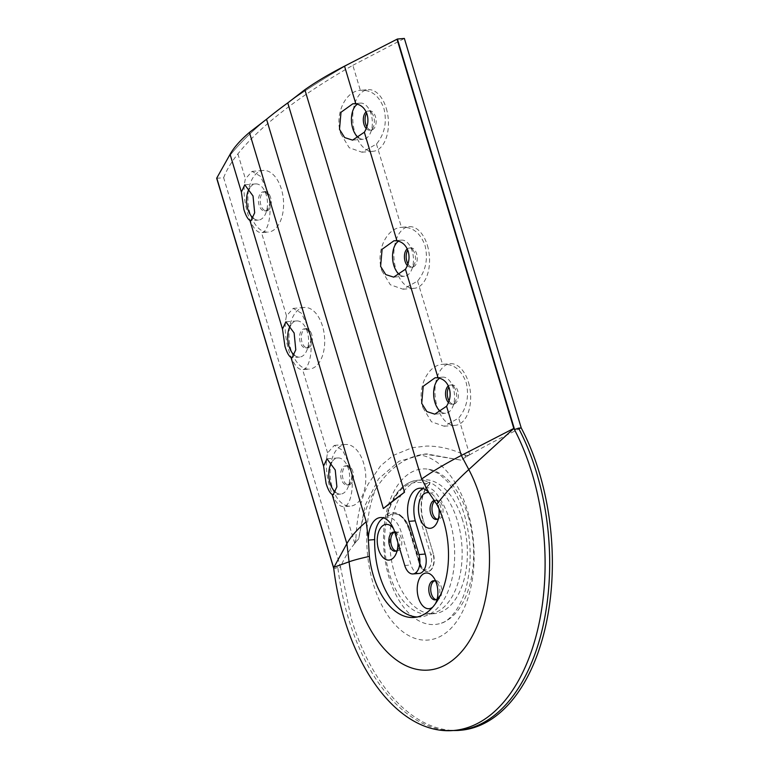 <?xml version="1.0" encoding="UTF-8"?>
<svg xmlns="http://www.w3.org/2000/svg" width="769" height="769" viewBox="0 0 769 769"><rect width="100%" height="100%" fill="white"/><g stroke="black" fill="none" stroke-linecap="round" stroke-linejoin="round"><path stroke-width="0.58" stroke-dasharray="3.85 2.88" d="M457.593 730.492A185.512 106.401 85.3 0 1 348.376 618.151A185.512 106.401 85.3 0 1 337.822 567.426L340.504 567.205L351.058 617.93A185.512 106.401 -94.7 0 0 460.275 730.281M375.801 488.796C388.057 470.051 402.696 458.766 419.73 454.94A92.982 53.33 85.3 0 1 467.619 511.039A92.982 53.33 85.3 0 1 446.039 632.752A92.982 53.33 85.3 0 1 373.244 583.767A92.982 53.33 85.3 0 1 375.801 488.796C367.419 502.695 361.728 519.373 358.738 538.819L356.537 541.213L355.893 539.069C356.556 521.055 359.613 505.041 365.083 491.016L368.168 484.066L380.578 465.851L393.19 455.431L412.213 447.693L426.526 446.078C439.08 445.972 451.874 448.971 464.909 455.056L467.427 455.527L469.648 454.835L466.11 456.873L469.705 454.815C484.931 446.116 502.099 437.157 521.228 427.949M216.685 178.283L223.654 177.706L340.504 567.205C343.589 559.284 348.338 551.354 354.759 543.395L356.287 541.501L354.778 543.366L356.124 539.05M468.177 516.23A78.015 44.746 85.3 0 1 441.281 623.159A78.015 44.746 85.3 0 1 388.989 577.25A78.015 44.746 85.3 0 1 428.737 469.263A78.015 44.746 85.3 0 1 468.177 516.23M437.167 598.964A9.593 5.508 -94.7 0 0 438.734 596.821A9.593 5.508 -94.7 0 0 439.205 586.555A9.593 5.508 -94.7 0 0 437.628 583.171A9.593 5.508 -94.7 0 0 435.735 581.306M397.89 542.635A17.908 10.276 -94.7 0 0 396.669 535.224A17.908 10.276 -94.7 0 0 393.709 528.899A17.908 10.276 -94.7 0 0 393.401 528.476M394.776 532.235A9.593 5.508 85.3 0 1 397.65 534.532A9.593 5.508 85.3 0 1 399.236 537.925A9.593 5.508 85.3 0 1 398.765 548.191A9.593 5.508 85.3 0 1 397.198 550.335M438.964 508.761A17.908 10.276 -94.7 0 0 437.897 503.445A17.908 10.276 -94.7 0 0 434.946 497.13A17.908 10.276 -94.7 0 0 428.9 492.679M434.523 500.379A9.593 5.508 85.3 0 1 434.821 500.34A9.593 5.508 85.3 0 1 438.888 502.763A9.593 5.508 85.3 0 1 440.474 506.146A9.593 5.508 85.3 0 1 440.003 516.412A9.593 5.508 85.3 0 1 438.426 518.556M434.87 500.946A9.593 5.508 85.3 0 1 436.734 500.186A9.593 5.508 85.3 0 1 442.386 505.992A9.593 5.508 85.3 0 1 438.292 519.306A9.593 5.508 85.3 0 1 437.33 519.238M394.555 532.186A9.593 5.508 85.3 0 1 395.497 531.956A9.593 5.508 85.3 0 1 401.149 537.771A9.593 5.508 85.3 0 1 397.064 551.085A9.593 5.508 85.3 0 1 396.093 551.017M417.173 616.988A69.297 39.748 -94.7 0 0 420.278 616.94A69.297 39.748 -94.7 0 0 449.827 520.767A69.297 39.748 -94.7 0 0 435.571 492.593A24.695 14.159 -94.7 0 0 426.113 487.681A24.695 14.159 -94.7 0 0 423.008 488.565M335.592 492.295A18.12 10.391 -94.7 0 0 340.715 494.083A18.12 10.391 -94.7 0 0 347.55 488.315A18.12 10.391 -94.7 0 0 348.444 468.927A18.12 10.391 -94.7 0 0 345.444 462.525A18.12 10.391 -94.7 0 0 337.774 457.949A18.12 10.391 -94.7 0 0 331.727 462.256M351.077 471.695A9.593 5.508 -94.7 0 0 349.491 468.302A9.593 5.508 -94.7 0 0 345.425 465.879A9.593 5.508 -94.7 0 0 341.34 479.202A9.593 5.508 -94.7 0 0 346.982 485.008A9.593 5.508 -94.7 0 0 350.606 481.961A9.593 5.508 -94.7 0 0 351.077 471.695M294.489 355.278A18.12 10.391 -94.7 0 0 299.612 357.066A18.12 10.391 -94.7 0 0 306.447 351.308A18.12 10.391 -94.7 0 0 307.34 331.91A18.12 10.391 -94.7 0 0 304.341 325.518A18.12 10.391 -94.7 0 0 296.661 320.942A18.12 10.391 -94.7 0 0 290.624 325.239M309.974 334.678A9.593 5.508 -94.7 0 0 308.388 331.295A9.593 5.508 -94.7 0 0 304.322 328.872A9.593 5.508 -94.7 0 0 300.227 342.186A9.593 5.508 -94.7 0 0 305.879 348.001A9.593 5.508 -94.7 0 0 309.494 344.954A9.593 5.508 -94.7 0 0 309.974 334.678M399.909 274.898A18.12 10.391 -94.7 0 0 404.475 276.263A18.12 10.391 -94.7 0 0 411.309 270.505A18.12 10.391 -94.7 0 0 412.194 251.107A18.12 10.391 -94.7 0 0 409.204 244.705A18.12 10.391 -94.7 0 0 401.524 240.13A18.12 10.391 -94.7 0 0 398.534 241.187M407.368 265.622A9.593 5.508 -94.7 0 0 410.742 267.189A9.593 5.508 -94.7 0 0 414.356 264.142A9.593 5.508 -94.7 0 0 414.827 253.876A9.593 5.508 -94.7 0 0 413.251 250.492A9.593 5.508 -94.7 0 0 409.185 248.07A9.593 5.508 -94.7 0 0 407.243 248.877M358.806 137.882A18.12 10.391 -94.7 0 0 363.362 139.247A18.12 10.391 -94.7 0 0 370.197 133.489A18.12 10.391 -94.7 0 0 371.091 114.1A18.12 10.391 -94.7 0 0 368.101 107.698A18.12 10.391 -94.7 0 0 360.421 103.123A18.12 10.391 -94.7 0 0 357.431 104.171M366.255 128.615A9.593 5.508 -94.7 0 0 369.639 130.182A9.593 5.508 -94.7 0 0 373.253 127.135A9.593 5.508 -94.7 0 0 373.724 116.869A9.593 5.508 -94.7 0 0 372.138 113.476A9.593 5.508 -94.7 0 0 368.082 111.053A9.593 5.508 -94.7 0 0 366.14 111.87M253.376 218.271A18.12 10.391 -94.7 0 0 258.499 220.059A18.12 10.391 -94.7 0 0 265.334 214.291A18.12 10.391 -94.7 0 0 266.228 194.903A18.12 10.391 -94.7 0 0 263.238 188.501A18.12 10.391 -94.7 0 0 255.558 183.926A18.12 10.391 -94.7 0 0 249.521 188.232M268.862 197.671A9.593 5.508 -94.7 0 0 267.276 194.278A9.593 5.508 -94.7 0 0 263.219 191.856A9.593 5.508 -94.7 0 0 259.124 205.179A9.593 5.508 -94.7 0 0 264.776 210.985A9.593 5.508 -94.7 0 0 268.391 207.938A9.593 5.508 -94.7 0 0 268.862 197.671M441.012 411.905A18.12 10.391 -94.7 0 0 445.578 413.27A18.12 10.391 -94.7 0 0 452.412 407.512A18.12 10.391 -94.7 0 0 453.306 388.124A18.12 10.391 -94.7 0 0 450.307 381.722A18.12 10.391 -94.7 0 0 442.636 377.146A18.12 10.391 -94.7 0 0 439.637 378.194M448.471 402.639A9.593 5.508 -94.7 0 0 451.845 404.206A9.593 5.508 -94.7 0 0 455.469 401.158A9.593 5.508 -94.7 0 0 455.94 390.892A9.593 5.508 -94.7 0 0 454.354 387.499A9.593 5.508 -94.7 0 0 450.288 385.077A9.593 5.508 -94.7 0 0 448.346 385.894M422.96 407.743L431.428 421.768L444.174 426.228L458.68 418.086C466.86 408.012 469.35 396.189 466.168 382.597C461.41 369.745 453.537 363.65 442.55 364.333C427.112 365.275 416.721 388.931 422.96 407.743M468.504 382.404A30.914 17.735 85.3 0 1 455.315 425.315A30.914 17.735 85.3 0 1 437.119 406.59A30.914 17.735 85.3 0 1 450.298 363.689A30.914 17.735 85.3 0 1 468.504 382.404M354.759 543.395L343.733 506.656C351.125 506.358 355.432 483.268 349.482 464.37L342.532 450.23L334.294 445.395L327.613 452.903C325.287 462.496 326.056 474.06 329.93 487.584C333.996 500.494 338.6 506.858 343.733 506.656L350.462 506.117A30.914 17.735 85.3 0 1 332.256 487.392A30.914 17.735 85.3 0 1 345.435 444.492A30.914 17.735 85.3 0 1 363.641 463.217A30.914 17.735 85.3 0 1 350.462 506.117M327.613 452.903L302.63 369.639C310.022 369.341 314.329 346.252 308.369 327.354L301.419 313.214L293.191 308.388L286.501 315.886C284.184 325.479 284.953 337.043 288.817 350.577C292.893 363.487 297.497 369.841 302.63 369.639L309.349 369.11A30.914 17.735 85.3 0 1 291.153 350.385A30.914 17.735 85.3 0 1 304.332 307.475A30.914 17.735 85.3 0 1 322.538 326.2A30.914 17.735 85.3 0 1 309.349 369.11M286.501 315.886L261.527 232.632C268.919 232.334 273.216 209.245 267.266 190.347L260.316 176.207L252.078 171.372L245.398 178.879C243.071 188.472 243.85 200.036 247.714 213.561C251.78 226.471 256.385 232.834 261.527 232.632L268.246 232.094A30.914 17.735 85.3 0 1 250.04 213.369A30.914 17.735 85.3 0 1 263.229 170.468A30.914 17.735 85.3 0 1 281.425 189.193A30.914 17.735 85.3 0 1 268.246 232.094M340.744 133.719L349.222 147.744L361.968 152.204L376.474 144.063C384.644 133.989 387.143 122.165 383.962 108.573C379.194 95.721 371.331 89.627 360.344 90.309C344.906 91.251 334.515 114.908 340.744 133.719M386.288 108.381A30.914 17.735 85.3 0 1 373.109 151.291A30.914 17.735 85.3 0 1 354.903 132.566A30.914 17.735 85.3 0 1 368.082 89.656A30.914 17.735 85.3 0 1 386.288 108.381M381.847 270.736L390.325 284.761L403.071 289.211L417.577 281.07C425.747 271.005 428.246 259.172 425.065 245.59C420.307 232.728 412.434 226.644 401.447 227.316C386.009 228.268 375.618 251.924 381.847 270.736M427.391 245.398A30.914 17.735 85.3 0 1 414.212 288.308A30.914 17.735 85.3 0 1 396.016 269.583A30.914 17.735 85.3 0 1 409.195 226.672A30.914 17.735 85.3 0 1 427.391 245.398M407.983 263.94A9.593 5.508 -94.7 0 0 412.482 267.054A9.593 5.508 -94.7 0 0 416.577 253.732A9.593 5.508 -94.7 0 0 410.925 247.926A9.593 5.508 -94.7 0 0 407.781 250.127M366.88 126.933A9.593 5.508 -94.7 0 0 371.379 130.038A9.593 5.508 -94.7 0 0 375.464 116.725A9.593 5.508 -94.7 0 0 369.822 110.909A9.593 5.508 -94.7 0 0 366.669 113.11M270.601 197.527A9.593 5.508 -94.7 0 0 264.959 191.721A9.593 5.508 -94.7 0 0 260.864 205.035A9.593 5.508 -94.7 0 0 266.516 210.841A9.593 5.508 -94.7 0 0 270.601 197.527M311.714 334.544A9.593 5.508 -94.7 0 0 306.062 328.728A9.593 5.508 -94.7 0 0 301.977 342.042A9.593 5.508 -94.7 0 0 307.619 347.857A9.593 5.508 -94.7 0 0 311.714 334.544M352.817 471.551A9.593 5.508 -94.7 0 0 347.165 465.745A9.593 5.508 -94.7 0 0 343.08 479.058A9.593 5.508 -94.7 0 0 348.722 484.864A9.593 5.508 -94.7 0 0 352.817 471.551M449.086 400.957A9.593 5.508 -94.7 0 0 453.585 404.061A9.593 5.508 -94.7 0 0 457.68 390.748A9.593 5.508 -94.7 0 0 452.028 384.933A9.593 5.508 -94.7 0 0 448.885 387.134M436.061 599.647A9.593 5.508 -94.7 0 0 437.032 599.714A9.593 5.508 -94.7 0 0 441.127 586.401A9.593 5.508 -94.7 0 0 435.475 580.585A9.593 5.508 -94.7 0 0 434.533 580.816M429.429 484.537A1.278 0.731 -94.7 0 0 429.708 482.884A1.278 0.731 -94.7 0 0 429.16 482.144A67.163 38.527 85.3 0 1 457.449 520.892A67.163 38.527 85.3 0 1 428.814 614.104A67.163 38.527 85.3 0 1 389.268 573.434A67.163 38.527 85.3 0 1 388.047 513.827A1.278 0.731 -94.7 0 0 388.124 515.134A1.278 0.731 -94.7 0 0 388.816 515.739A1.278 0.731 -94.7 0 0 389.047 515.653A27.828 15.966 85.3 0 1 394.016 513.779A27.828 15.966 85.3 0 1 410.406 530.639L420.355 563.812A12.794 7.334 -94.7 0 0 427.891 571.559A12.794 7.334 -94.7 0 0 433.341 553.805L423.392 520.632A27.828 15.966 85.3 0 1 429.429 484.537L426.603 483.663L429.16 482.144M462.669 520.469A67.163 38.527 -94.7 0 0 423.123 479.789A67.163 38.527 -94.7 0 0 394.487 573.001A67.163 38.527 -94.7 0 0 434.033 613.681A67.163 38.527 -94.7 0 0 462.669 520.469M376.474 144.063L401.447 227.316L409.195 226.672M223.654 177.706C226.49 170.18 231.238 162.24 237.9 153.887A456.805 130.432 163.3 0 1 352.846 65.317L360.344 90.309L368.082 89.656M417.577 281.07L442.55 364.333L450.298 363.689M337.822 567.426L333.861 568.839M354.778 543.347L355.893 539.069L356.537 541.213M352.846 65.317L404.369 38.45M266.545 119.253A465.341 132.874 163.3 0 0 228.297 157.549A465.341 132.874 163.3 0 1 266.545 119.243M347.175 65.038A465.341 132.874 163.3 0 0 287.75 102.911A465.341 132.874 163.3 0 1 347.165 65.029L347.175 65.038A351.279 100.306 163.3 0 1 351.702 62.481A351.279 100.306 163.3 0 0 347.165 65.029M465.139 455.037L465.553 457.209L464.909 455.056L467.475 455.517L469.648 454.835M465.553 457.209L460.852 460.122L424.757 454.056L398.919 461.313L378.521 478.904L365.064 505.406L358.738 538.819M460.852 460.122L426.593 453.912L419.73 454.94M388.047 513.827L387.489 513.798C395.987 488.613 409.021 478.568 426.603 483.663C419.432 489.094 416.375 508.982 420.787 521.44L430.736 554.612C434.994 567.493 423.104 576.654 419.48 563.283L409.531 530.11C404.081 515.24 396.737 509.799 387.489 513.798L388.701 515.682A27.828 15.966 85.3 0 1 393.67 513.807A27.828 15.966 85.3 0 1 410.06 530.668L410.406 530.639M389.047 515.653L388.701 515.682A1.278 0.731 85.3 0 1 388.47 515.768A1.278 0.731 85.3 0 1 387.778 515.163A1.278 0.731 85.3 0 1 387.691 513.855L387.489 513.798M419.278 573.443A13.977 8.017 85.3 0 1 411.059 564.975L401.101 531.802A24.387 13.986 -94.7 0 0 386.749 517.037A24.387 13.986 -94.7 0 0 383.644 517.922M397.083 39.19L513.875 428.487M432.659 607.164A17.908 10.276 -94.7 0 0 435.475 603.588M387.691 513.855A67.163 38.527 85.3 0 1 417.557 480.25A67.163 38.527 85.3 0 1 428.814 482.173A1.278 0.731 85.3 0 1 429.352 482.913A1.278 0.731 85.3 0 1 429.073 484.566A27.828 15.966 85.3 0 0 423.046 520.661A1.701 0.49 163.3 0 0 420.787 521.44M433.341 553.805L423.392 520.632M420.355 563.812L420.009 563.84A12.794 7.334 -94.7 0 0 427.545 571.588A12.794 7.334 -94.7 0 0 432.995 553.834A1.701 0.49 163.3 0 0 430.736 554.612M394.016 513.779L393.67 513.807C400.111 513.634 405.311 519.19 409.291 530.485A1.701 0.49 -16.7 0 0 410.06 530.668L420.009 563.84A1.701 0.49 -16.7 0 1 419.24 563.658A1.701 0.49 -16.7 0 1 419.48 563.283M423.123 479.789L417.557 480.25C403.302 482.259 393.142 493.467 387.057 513.875C386.461 514.307 386.932 514.932 388.47 515.768L388.816 515.739M237.9 153.887L245.398 178.879M469.705 454.815L458.68 418.086M427.891 571.559L427.545 571.588C422.912 570.781 420.143 568.147 419.24 563.658L409.291 530.485A1.701 0.49 -16.7 0 1 409.531 530.11M404.754 565.494L411.059 564.975M394.795 532.321L401.101 531.802M429.275 493.112L435.571 492.593M428.737 469.263L438.763 473.608L447.029 481.163C454.229 489.44 460.016 500.667 464.389 514.836C471.397 539.607 472.022 563.667 466.254 587.016C460.371 610.211 447.404 622.102 441.281 623.159M437.628 583.171L433.678 577.529M397.65 534.532L393.709 528.899M438.888 502.763L434.946 497.13M434.821 500.34L436.734 500.186M393.584 532.11L395.497 531.956M414.107 617.449L420.278 616.94M349.491 468.302L345.444 462.525M308.388 331.295L304.341 325.518M413.251 250.492L409.204 244.705M372.138 113.476L368.101 107.698M267.276 194.278L263.238 188.501M454.354 387.499L450.307 381.722M442.636 377.146L435.11 377.762M255.558 183.926L244.83 184.8M360.421 103.123L352.904 103.738M401.524 240.13L394.007 240.745M296.661 320.942L285.933 321.817M337.774 457.949L327.036 458.824M444.174 426.228L455.315 425.315M361.968 152.204L373.109 151.291M403.071 289.211L414.212 288.308M409.185 248.07L410.925 247.926M368.082 111.053L369.822 110.909M263.219 191.856L264.959 191.721M304.322 328.872L306.062 328.728M345.425 465.879L347.165 465.745M450.288 385.077L452.028 384.933M435.475 580.585L433.562 580.749M428.814 614.104L434.033 613.681M437.032 599.714L435.119 599.868M451.845 404.206L453.585 404.061M346.982 485.008L348.722 484.864M305.879 348.001L307.619 347.857M264.776 210.985L266.516 210.841M369.639 130.182L371.379 130.038M410.742 267.189L412.482 267.054M252.078 171.372L263.229 170.468M293.191 308.388L304.332 307.475M334.294 445.395L345.435 444.492M426.593 453.921L424.757 454.056M340.715 494.083L333.188 494.688M299.612 357.066L292.085 357.681M404.475 276.263L393.805 277.128M363.362 139.247L352.702 140.121M258.499 220.059L250.982 220.665M445.578 413.27L434.908 414.145M455.469 401.158L452.412 407.512M268.391 207.938L265.334 214.291M373.253 127.135L370.197 133.489M414.356 264.142L411.309 270.505M309.494 344.954L306.447 351.308M350.606 481.961L347.55 488.315M419.807 488.2L426.113 487.681M380.444 517.556L386.749 517.037M395.141 551.238L397.064 551.085M436.379 519.469L438.292 519.306M440.003 516.412L437.023 522.612M398.765 548.191L395.785 554.391M438.734 596.821L435.763 603.021"/><path stroke-width="1.15" d="M460.275 730.281A185.512 106.401 -94.7 0 0 539.357 472.829C534.474 456.584 528.428 441.617 521.228 427.949L404.369 38.45L397.41 39.017A351.279 100.306 163.3 0 0 397.025 39.2L513.817 428.487L514.586 429.573L518.546 428.16A185.512 106.401 85.3 0 1 536.675 473.05A185.512 106.401 85.3 0 1 457.593 730.492L460.275 730.281M435.475 603.588A17.908 10.276 -94.7 0 0 435.763 603.021A17.908 10.276 -94.7 0 0 436.638 583.854A17.908 10.276 -94.7 0 0 433.678 577.529A17.908 10.276 -94.7 0 0 420.758 576.337A17.908 10.276 -94.7 0 0 418.461 597.869A17.908 10.276 -94.7 0 0 432.659 607.164M435.735 581.306A9.593 5.508 -94.7 0 0 433.562 580.749A9.593 5.508 -94.7 0 0 429.467 594.062A9.593 5.508 -94.7 0 0 435.119 599.868A9.593 5.508 -94.7 0 0 437.167 598.964M393.401 528.476A17.908 10.276 -94.7 0 0 380.645 527.899A17.908 10.276 -94.7 0 0 378.483 549.239A17.908 10.276 -94.7 0 0 395.785 554.391A17.908 10.276 -94.7 0 0 397.89 542.635M397.198 550.335A9.593 5.508 85.3 0 1 395.141 551.238A9.593 5.508 85.3 0 1 389.499 545.432A9.593 5.508 85.3 0 1 393.584 532.11A9.593 5.508 85.3 0 1 394.776 532.235M428.9 492.679A17.908 10.276 -94.7 0 0 419.72 517.46A17.908 10.276 -94.7 0 0 437.023 522.612A17.908 10.276 -94.7 0 0 438.964 508.761M438.426 518.556A9.593 5.508 85.3 0 1 436.379 519.469A9.593 5.508 85.3 0 1 430.727 513.654A9.593 5.508 85.3 0 1 434.523 500.379M437.33 519.238A9.593 5.508 85.3 0 1 432.649 513.5A9.593 5.508 85.3 0 1 434.87 500.946M396.093 551.017A9.593 5.508 85.3 0 1 391.411 545.269A9.593 5.508 85.3 0 1 394.555 532.186M514.057 428.814A185.166 106.209 -94.7 0 1 532.11 473.541A185.166 106.209 -94.7 0 1 443.694 730.55A185.166 106.209 -94.7 0 1 344.166 618.372A185.166 106.209 -94.7 0 1 333.64 567.839L346.867 543.645C350.722 536.781 357.172 529.476 366.227 521.738L368.341 539.127L369.351 556.4A69.297 39.748 -94.7 0 0 373.311 575.481A69.297 39.748 -94.7 0 0 414.107 617.449A69.297 39.748 -94.7 0 0 443.646 521.276A69.297 39.748 -94.7 0 0 436.83 504.406L428.891 492.66L421.662 479.01C432.937 471.089 446.164 463.236 461.323 455.45L514.105 428.275M368.361 540.107L374.647 539.588A69.297 39.748 -94.7 0 0 379.482 574.972A69.297 39.748 -94.7 0 0 417.173 616.988M331.727 462.256A18.12 10.391 -94.7 0 0 330.045 483.105A18.12 10.391 -94.7 0 0 335.592 492.295M290.624 325.239A18.12 10.391 -94.7 0 0 288.942 346.088A18.12 10.391 -94.7 0 0 294.489 355.278M398.534 241.187A18.12 10.391 -94.7 0 0 393.805 265.286A18.12 10.391 -94.7 0 0 399.909 274.898M407.243 248.877A9.593 5.508 -94.7 0 0 405.09 261.383A9.593 5.508 -94.7 0 0 407.368 265.622M357.431 104.171A18.12 10.391 -94.7 0 0 352.692 128.269A18.12 10.391 -94.7 0 0 358.806 137.882M366.14 111.87A9.593 5.508 -94.7 0 0 363.987 124.367A9.593 5.508 -94.7 0 0 366.255 128.615M249.521 188.232A18.12 10.391 -94.7 0 0 247.829 209.081A18.12 10.391 -94.7 0 0 253.376 218.271M439.637 378.194A18.12 10.391 -94.7 0 0 434.908 402.293A18.12 10.391 -94.7 0 0 441.012 411.905M448.346 385.894A9.593 5.508 -94.7 0 0 446.203 398.39A9.593 5.508 -94.7 0 0 448.471 402.639M421.71 403.369L423.21 386.288L435.11 377.762L438.051 377.858C443.559 378.906 447.318 382.433 449.327 388.441C450.98 394.641 450.057 400.572 446.568 406.243L434.793 414.155L426.862 411.598L421.71 403.369M243.86 209.399L241.379 192.029L244.773 184.8L253.03 195.98L254.674 212.811L250.982 220.665L249.896 220.424C247.753 219.098 245.744 215.426 243.86 209.399M339.494 129.346L341.003 112.264L352.904 103.738L355.836 103.834C361.343 104.882 365.112 108.41 367.121 114.418C368.774 120.618 367.851 126.549 364.352 132.22L352.577 140.131L344.656 137.574L339.494 129.346M380.597 266.362L382.106 249.271L394.007 240.745L396.939 240.841C402.456 241.889 406.215 245.417 408.224 251.434C409.877 257.634 408.954 263.565 405.455 269.237L393.68 277.138L385.759 274.591L380.597 266.362M284.972 346.415L282.483 329.045L285.876 321.817L294.133 332.987L295.777 349.818L292.085 357.681L290.999 357.431C288.856 356.105 286.847 352.433 284.972 346.415M326.075 483.422L323.586 466.052L326.979 458.824L335.246 470.003L336.889 486.835L333.188 494.688L332.112 494.448C329.959 493.121 327.95 489.449 326.075 483.422M407.781 250.127A9.593 5.508 -94.7 0 0 406.83 261.239A9.593 5.508 -94.7 0 0 407.983 263.94M366.669 113.11A9.593 5.508 -94.7 0 0 365.727 124.232A9.593 5.508 -94.7 0 0 366.88 126.933M448.885 387.134A9.593 5.508 -94.7 0 0 447.942 398.255A9.593 5.508 -94.7 0 0 449.086 400.957M434.533 580.816A9.593 5.508 -94.7 0 0 431.39 593.908A9.593 5.508 -94.7 0 0 436.061 599.647M287.75 102.902L404.542 492.208A465.341 132.874 163.3 0 0 383.347 508.54L266.545 119.253A465.341 132.874 163.3 0 1 287.75 102.911L304.87 89.713L421.662 479.01M514.586 429.573L397.41 39.017M266.545 119.243L249.425 132.431C240.38 140.179 233.93 147.485 230.075 154.348L216.733 178.129A323.403 92.338 163.3 0 0 216.685 178.283L333.477 567.57A323.403 92.338 163.3 0 1 333.486 567.541L333.688 568.272M521.228 427.949L518.546 428.16M304.87 89.713C316.146 81.793 329.363 73.939 344.531 66.144L397.035 39.219M216.733 178.129L333.535 567.416M216.791 178.12L333.467 567.445M436.83 504.406A191.904 94.183 -27.9 0 1 468.792 469.551L513.817 428.487M425.238 554.045A13.977 8.017 85.3 0 1 419.278 573.443L412.972 573.953A13.977 8.017 -94.7 0 0 418.932 554.564L408.964 521.344L415.27 520.834L425.238 554.045L418.932 554.564M368.341 539.127A24.387 13.986 85.3 0 1 380.444 517.556A24.387 13.986 85.3 0 1 394.795 532.321L404.754 565.494A13.977 8.017 -94.7 0 0 412.972 573.953M408.964 521.344A24.695 14.159 85.3 0 1 419.807 488.2A24.695 14.159 85.3 0 1 428.891 492.66M423.008 488.565A24.695 14.159 -94.7 0 0 415.27 520.834M383.644 517.922A24.387 13.986 -94.7 0 0 374.647 539.588M404.542 492.208L383.347 508.54M249.425 132.431L366.227 521.738M446.568 406.243L461.323 455.45L468.792 469.551A122.944 70.517 85.3 0 1 480.894 499.475A122.944 70.517 85.3 0 1 452.364 660.417A122.944 70.517 85.3 0 1 356.105 595.639A122.944 70.517 85.3 0 1 349.078 561.803L333.583 567.407M369.351 556.4A191.904 10.939 173 0 0 349.078 561.803L346.867 543.645L332.112 494.448M249.896 220.424L282.483 329.045M230.075 154.348L241.379 192.029M290.999 357.431L323.586 466.052M344.531 66.144L355.836 103.834M364.352 132.22L396.939 240.841M405.455 269.237L438.051 377.858M443.694 730.55L457.593 730.492"/></g></svg>
